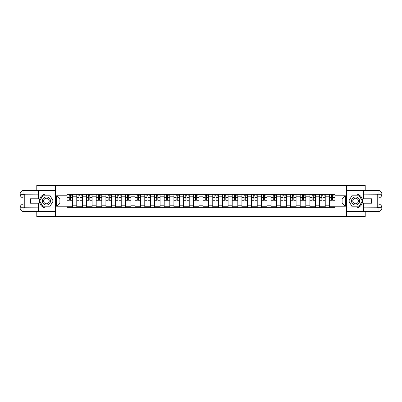 <?xml version="1.0" encoding="UTF-8"?>
<svg xmlns="http://www.w3.org/2000/svg" width="402" height="402" viewBox="0 0 402 402"><rect width="100%" height="100%" fill="white"/><g stroke="black" fill="none" stroke-linecap="round" stroke-linejoin="round"><path stroke-width="0.6" d="M36.788 211.588L36.788 216.567L365.212 216.567L365.212 211.588M365.212 190.412L365.212 185.433L36.788 185.433L36.788 190.412M76.767 207.693L76.767 196.206L72.656 196.206L72.656 207.693M72.656 196.206L72.656 194.307M76.767 196.206L76.767 194.307M82.37 194.307L82.37 207.693M86.48 207.693L86.48 194.307M92.088 194.307L92.088 207.693M96.199 207.693L96.199 194.307M101.801 194.307L101.801 207.693M105.912 207.693L105.912 194.307M111.515 194.307L111.515 207.693M115.625 207.693L115.625 194.307M121.228 194.307L121.228 207.693M125.339 207.693L125.339 194.307M130.946 194.307L130.946 207.693M135.052 207.693L135.052 194.307M140.66 194.307L140.66 207.693M144.77 207.693L144.77 194.307M150.373 194.307L150.373 207.693M154.484 207.693L154.484 194.307M160.086 194.307L160.086 207.693M164.197 207.693L164.197 194.307M169.8 194.307L169.8 207.693M173.91 207.693L173.91 194.307M179.518 194.307L179.518 207.693M183.629 207.693L183.629 194.307M189.231 194.307L189.231 207.693M193.342 207.693L193.342 194.307M198.945 194.307L198.945 207.693M203.055 207.693L203.055 194.307M208.658 194.307L208.658 207.693M212.769 207.693L212.769 194.307M218.371 194.307L218.371 207.693M222.482 207.693L222.482 194.307M228.09 194.307L228.09 207.693M232.2 207.693L232.2 194.307M237.803 194.307L237.803 207.693M241.914 207.693L241.914 194.307M247.516 194.307L247.516 207.693M251.627 207.693L251.627 194.307M257.23 194.307L257.23 207.693M261.34 207.693L261.34 194.307M266.948 194.307L266.948 207.693M271.054 207.693L271.054 194.307M276.661 194.307L276.661 207.693M280.772 207.693L280.772 194.307M286.375 194.307L286.375 207.693M290.485 207.693L290.485 194.307M296.088 194.307L296.088 207.693M300.199 207.693L300.199 194.307M305.801 194.307L305.801 207.693M309.912 207.693L309.912 194.307M315.52 194.307L315.52 207.693M319.63 207.693L319.63 194.307M325.233 194.307L325.233 207.693M329.344 207.693L329.344 194.307M329.344 202.93L325.233 202.93M319.63 202.93L315.52 202.93M309.912 202.93L305.801 202.93M300.199 202.93L296.088 202.93M290.485 202.93L286.375 202.93M280.772 202.93L276.661 202.93M271.054 202.93L266.948 202.93M261.34 202.93L257.23 202.93M251.627 202.93L247.516 202.93M241.914 202.93L237.803 202.93M232.2 202.93L228.09 202.93M222.482 202.93L218.371 202.93M212.769 202.93L208.658 202.93M203.055 202.93L198.945 202.93M193.342 202.93L189.231 202.93M183.629 202.93L179.518 202.93M173.91 202.93L169.8 202.93M164.197 202.93L160.086 202.93M154.484 202.93L150.373 202.93M144.77 202.93L140.66 202.93M135.052 202.93L130.946 202.93M125.339 202.93L121.228 202.93M115.625 202.93L111.515 202.93M105.912 202.93L101.801 202.93M96.199 202.93L92.088 202.93M86.48 202.93L82.37 202.93M76.767 202.93L72.656 202.93M329.344 199.07L325.233 199.07M319.63 199.07L315.52 199.07M309.912 199.07L305.801 199.07M300.199 199.07L296.088 199.07M290.485 199.07L286.375 199.07M280.772 199.07L276.661 199.07M271.054 199.07L266.948 199.07M261.34 199.07L257.23 199.07M251.627 199.07L247.516 199.07M241.914 199.07L237.803 199.07M232.2 199.07L228.09 199.07M222.482 199.07L218.371 199.07M212.769 199.07L208.658 199.07M203.055 199.07L198.945 199.07M193.342 199.07L189.231 199.07M183.629 199.07L179.518 199.07M173.91 199.07L169.8 199.07M164.197 199.07L160.086 199.07M154.484 199.07L150.373 199.07M144.77 199.07L140.66 199.07M135.052 199.07L130.946 199.07M125.339 199.07L121.228 199.07M115.625 199.07L111.515 199.07M105.912 199.07L101.801 199.07M96.199 199.07L92.088 199.07M86.48 199.07L82.37 199.07M76.767 199.07L72.656 199.07M59.893 202.93L67.054 202.93L67.054 199.07L59.893 199.07L59.893 202.93L56.592 206.231L56.592 195.769L67.054 195.769L67.054 199.07M334.946 199.07L334.946 202.93L342.107 202.93L342.107 199.07L334.946 199.07L334.946 194.307L67.054 194.307L67.054 195.769M334.946 195.769L345.408 195.769L345.408 206.231L334.946 206.231L334.946 202.93M67.054 202.93L67.054 207.693L334.946 207.693L334.946 206.231M67.054 206.231L56.592 206.231M346.655 216.567L346.655 185.433M55.345 216.567L55.345 185.433M72.656 206.759L67.054 206.759M69.325 195.241L70.385 195.241M82.37 206.759L76.767 206.759M79.038 195.241L80.099 195.241M92.088 206.759L86.48 206.759M88.757 195.241L89.812 195.241M101.801 206.759L96.199 206.759M98.47 195.241L99.53 195.241M111.515 206.759L105.912 206.759M108.183 195.241L109.243 195.241M121.228 206.759L115.625 206.759M117.897 195.241L118.957 195.241M130.946 206.759L125.339 206.759M127.615 195.241L128.67 195.241M140.66 206.759L135.052 206.759M137.328 195.241L138.383 195.241M150.373 206.759L144.77 206.759M147.042 195.241L148.102 195.241M160.086 206.759L154.484 206.759M156.755 195.241L157.815 195.241M169.8 206.759L164.197 206.759M166.468 195.241L167.528 195.241M179.518 206.759L173.91 206.759M176.187 195.241L177.242 195.241M189.231 206.759L183.629 206.759M185.9 195.241L186.96 195.241M198.945 206.759L193.342 206.759M195.613 195.241L196.673 195.241M208.658 206.759L203.055 206.759M205.327 195.241L206.387 195.241M218.371 206.759L212.769 206.759M215.04 195.241L216.1 195.241M228.09 206.759L222.482 206.759M224.758 195.241L225.813 195.241M237.803 206.759L232.2 206.759M234.472 195.241L235.532 195.241M247.516 206.759L241.914 206.759M244.185 195.241L245.245 195.241M257.23 206.759L251.627 206.759M253.898 195.241L254.958 195.241M266.948 206.759L261.34 206.759M263.617 195.241L264.672 195.241M276.661 206.759L271.054 206.759M273.33 195.241L274.385 195.241M286.375 206.759L280.772 206.759M283.043 195.241L284.103 195.241M296.088 206.759L290.485 206.759M292.756 195.241L293.817 195.241M305.801 206.759L300.199 206.759M302.47 195.241L303.53 195.241M315.52 206.759L309.912 206.759M312.188 195.241L313.243 195.241M325.233 206.759L319.63 206.759M321.901 195.241L322.962 195.241M334.946 206.759L329.344 206.759M331.615 195.241L332.675 195.241M56.592 195.769L59.893 199.07M342.107 202.93L345.408 206.231M342.107 199.07L345.408 195.769M70.385 200.07L72.626 200.281L70.385 200.281L70.385 194.367L72.626 194.367L71.38 194.367M72.626 200.07L72.626 194.367M69.325 195.176L70.385 195.176M71.38 195.176L71.817 195.176M68.33 194.367L67.084 194.367L67.084 200.281L69.325 200.281L69.139 194.367M67.084 194.367L70.571 194.367M80.099 200.07L82.34 200.281L80.099 200.281L80.099 194.367L82.34 194.367L81.093 194.367M82.34 200.07L82.34 194.367M79.038 195.176L80.099 195.176M81.093 195.176L81.531 195.176M78.043 194.367L76.797 194.367L76.797 200.281L79.038 200.281L78.852 194.367M76.797 194.367L80.284 194.367M89.812 200.07L92.053 200.281L89.812 200.281L89.812 194.367L92.053 194.367L90.812 194.367M92.053 200.07L92.053 194.367M88.757 195.176L89.812 195.176M90.812 195.176L91.244 195.176M87.757 194.367L86.515 194.367L86.515 200.281L88.757 200.281L88.566 194.367M86.515 194.367L89.998 194.367M24.768 198.04L23.929 198.04A3.829 3.829 0 0 1 20.1 194.241A3.829 3.829 0 0 1 23.929 190.412L55.285 190.412L55.285 193.995L46.441 193.995A7.005 7.005 0 0 0 39.436 201A7.005 7.005 0 0 0 46.441 208.005L55.285 208.005L55.285 211.588L23.929 211.588A3.829 3.829 0 0 1 20.1 207.759A3.829 3.829 0 0 1 23.929 203.96L24.768 203.96M55.285 208.005L55.285 193.995M38.471 190.412L38.471 198.789L30.436 198.789L30.436 203.211L38.471 203.211L38.471 211.588M23.929 198.04A3.829 3.829 0 0 1 20.1 194.241L23.929 194.307L23.929 198.04A3.829 3.829 0 0 1 20.1 194.241L20.1 207.759L38.471 207.849M23.929 207.849L23.929 211.588A3.829 3.829 0 0 1 20.1 207.759A3.829 3.829 0 0 1 23.929 203.96L23.929 207.693L24.768 207.693L24.768 194.307L23.929 194.307M55.285 194.99L42.974 194.99L39.502 201L42.974 207.01L55.285 207.01M377.232 203.96L378.071 203.96A3.829 3.829 0 0 1 381.9 207.759A3.829 3.829 0 0 1 378.071 211.588L346.715 211.588L346.715 208.005L355.559 208.005A7.005 7.005 0 0 0 362.564 201A7.005 7.005 0 0 0 355.559 193.995L346.715 193.995L346.715 190.412L378.071 190.412A3.829 3.829 0 0 1 381.9 194.241A3.829 3.829 0 0 1 378.071 198.04L377.232 198.04M346.715 193.995L346.715 208.005M363.529 211.588L363.529 203.211L371.564 203.211L371.564 198.789L363.529 198.789L363.529 190.412M378.071 203.96A3.829 3.829 0 0 1 381.9 207.759L378.071 207.693L378.071 203.96A3.829 3.829 0 0 1 381.9 207.759L381.9 194.241L363.529 194.151M378.071 194.151L378.071 190.412A3.829 3.829 0 0 1 381.9 194.241A3.829 3.829 0 0 1 378.071 198.04L378.071 194.307L377.232 194.307L377.232 207.693L378.071 207.693M346.715 207.01L359.026 207.01L362.498 201L359.026 194.99L346.715 194.99M42.391 201A4.05 4.05 0 0 0 46.441 205.05A4.05 4.05 0 0 0 50.491 201A4.05 4.05 0 0 0 46.441 196.95A4.05 4.05 0 0 0 42.391 201M43.672 201A2.769 2.769 0 0 0 46.441 203.769A2.769 2.769 0 0 0 49.21 201A2.769 2.769 0 0 0 46.441 198.231A2.769 2.769 0 0 0 43.672 201M49.803 195.176L53.164 201L49.803 206.824L43.079 206.824L39.718 201L43.079 195.176L49.803 195.176M351.509 201A4.05 4.05 0 0 0 355.559 205.05A4.05 4.05 0 0 0 359.609 201A4.05 4.05 0 0 0 355.559 196.95A4.05 4.05 0 0 0 351.509 201M352.79 201A2.769 2.769 0 0 0 355.559 203.769A2.769 2.769 0 0 0 358.328 201A2.769 2.769 0 0 0 355.559 198.231A2.769 2.769 0 0 0 352.79 201M358.921 195.176L362.282 201L358.921 206.824L352.197 206.824L348.835 201L352.197 195.176L358.921 195.176M99.53 200.07L101.771 200.281L99.53 200.281L99.53 194.367L101.771 194.367L100.525 194.367M101.771 200.07L101.771 194.367M98.47 195.176L99.53 195.176M100.525 195.176L100.962 195.176M97.475 194.367L96.229 194.367L96.229 200.281L98.47 200.281L98.284 194.367M96.229 194.367L99.716 194.367M109.243 200.07L111.485 200.281L109.243 200.281L109.243 194.367L111.485 194.367L110.238 194.367M111.485 200.07L111.485 194.367M108.183 195.176L109.243 195.176M110.238 195.176L110.676 195.176M107.188 194.367L105.942 194.367L105.942 200.281L108.183 200.281L107.997 194.367M105.942 194.367L109.429 194.367M118.957 200.07L121.198 200.281L118.957 200.281L118.957 194.367L121.198 194.367L119.952 194.367M121.198 200.07L121.198 194.367M117.897 195.176L118.957 195.176M119.952 195.176L120.389 195.176M116.902 194.367L115.655 194.367L115.655 200.281L117.897 200.281L117.711 194.367M115.655 194.367L119.143 194.367M128.67 200.07L130.911 200.281L128.67 200.281L128.67 194.367L130.911 194.367L129.665 194.367M130.911 200.07L130.911 194.367M127.615 195.176L128.67 195.176M129.665 195.176L130.102 195.176M126.615 194.367L125.369 194.367L125.369 200.281L127.615 200.281L127.424 194.367M125.369 194.367L128.856 194.367M138.383 200.07L140.63 200.281L138.383 200.281L138.383 194.367L140.63 194.367L139.383 194.367M140.63 200.07L140.63 194.367M137.328 195.176L138.383 195.176M139.383 195.176L139.816 195.176M136.328 194.367L135.087 194.367L135.087 200.281L137.328 200.281L137.142 194.367M135.087 194.367L138.574 194.367M148.102 200.07L150.343 200.281L148.102 200.281L148.102 194.367L150.343 194.367L149.097 194.367M150.343 200.07L150.343 194.367M147.042 195.176L148.102 195.176M149.097 195.176L149.534 195.176M146.047 194.367L144.8 194.367L144.8 200.281L147.042 200.281L146.856 194.367M144.8 194.367L148.288 194.367M157.815 200.07L160.056 200.281L157.815 200.281L157.815 194.367L160.056 194.367L158.81 194.367M160.056 200.07L160.056 194.367M156.755 195.176L157.815 195.176M158.81 195.176L159.247 195.176M155.76 194.367L154.514 194.367L154.514 200.281L156.755 200.281L156.569 194.367M154.514 194.367L158.001 194.367M167.528 200.07L169.77 200.281L167.528 200.281L167.528 194.367L169.77 194.367L168.523 194.367M169.77 200.07L169.77 194.367M166.468 195.176L167.528 195.176M168.523 195.176L168.961 195.176M165.473 194.367L164.227 194.367L164.227 200.281L166.468 200.281L166.282 194.367M164.227 194.367L167.714 194.367M177.242 200.07L179.483 200.281L177.242 200.281L177.242 194.367L179.483 194.367L178.242 194.367M179.483 200.07L179.483 194.367M176.187 195.176L177.242 195.176M178.242 195.176L178.674 195.176M175.187 194.367L173.94 194.367L173.94 200.281L176.187 200.281L175.996 194.367M173.94 194.367L177.428 194.367M186.96 200.07L189.201 200.281L186.96 200.281L186.96 194.367L189.201 194.367L187.955 194.367M189.201 200.07L189.201 194.367M185.9 195.176L186.96 195.176M187.955 195.176L188.392 195.176M184.905 194.367L183.659 194.367L183.659 200.281L185.9 200.281L185.714 194.367M183.659 194.367L187.146 194.367M196.673 200.07L198.915 200.281L196.673 200.281L196.673 194.367L198.915 194.367L197.668 194.367M198.915 200.07L198.915 194.367M195.613 195.176L196.673 195.176M197.668 195.176L198.106 195.176M194.618 194.367L193.372 194.367L193.372 200.281L195.613 200.281L195.427 194.367M193.372 194.367L196.859 194.367M206.387 200.07L208.628 200.281L206.387 200.281L206.387 194.367L208.628 194.367L207.382 194.367M208.628 200.07L208.628 194.367M205.327 195.176L206.387 195.176M207.382 195.176L207.819 195.176M204.332 194.367L203.085 194.367L203.085 200.281L205.327 200.281L205.141 194.367M203.085 194.367L206.573 194.367M216.1 200.07L218.341 200.281L216.1 200.281L216.1 194.367L218.341 194.367L217.095 194.367M218.341 200.07L218.341 194.367M215.04 195.176L216.1 195.176M217.095 195.176L217.532 195.176M214.045 194.367L212.799 194.367L212.799 200.281L215.04 200.281L214.854 194.367M212.799 194.367L216.286 194.367M225.813 200.07L228.06 200.281L225.813 200.281L225.813 194.367L228.06 194.367L226.813 194.367M228.06 200.07L228.06 194.367M224.758 195.176L225.813 195.176M226.813 195.176L227.246 195.176M223.758 194.367L222.517 194.367L222.517 200.281L224.758 200.281L224.572 194.367M222.517 194.367L226.004 194.367M235.532 200.07L237.773 200.281L235.532 200.281L235.532 194.367L237.773 194.367L236.527 194.367M237.773 200.07L237.773 194.367M234.472 195.176L235.532 195.176M236.527 195.176L236.964 195.176M233.477 194.367L232.23 194.367L232.23 200.281L234.472 200.281L234.286 194.367M232.23 194.367L235.718 194.367M245.245 200.07L247.486 200.281L245.245 200.281L245.245 194.367L247.486 194.367L246.24 194.367M247.486 200.07L247.486 194.367M244.185 195.176L245.245 195.176M246.24 195.176L246.677 195.176M243.19 194.367L241.944 194.367L241.944 200.281L244.185 200.281L243.999 194.367M241.944 194.367L245.431 194.367M254.958 200.07L257.2 200.281L254.958 200.281L254.958 194.367L257.2 194.367L255.953 194.367M257.2 200.07L257.2 194.367M253.898 195.176L254.958 195.176M255.953 195.176L256.391 195.176M252.903 194.367L251.657 194.367L251.657 200.281L253.898 200.281L253.712 194.367M251.657 194.367L255.144 194.367M264.672 200.07L266.913 200.281L264.672 200.281L264.672 194.367L266.913 194.367L265.672 194.367M266.913 200.07L266.913 194.367M263.617 195.176L264.672 195.176M265.672 195.176L266.104 195.176M262.617 194.367L261.37 194.367L261.37 200.281L263.617 200.281L263.426 194.367M261.37 194.367L264.858 194.367M274.385 200.07L276.631 200.281L274.385 200.281L274.385 194.367L276.631 194.367L275.385 194.367M276.631 200.07L276.631 194.367M273.33 195.176L274.385 195.176M275.385 195.176L275.822 195.176M272.335 194.367L271.089 194.367L271.089 200.281L273.33 200.281L273.144 194.367M271.089 194.367L274.576 194.367M284.103 200.07L286.345 200.281L284.103 200.281L284.103 194.367L286.345 194.367L285.098 194.367M286.345 200.07L286.345 194.367M283.043 195.176L284.103 195.176M285.098 195.176L285.536 195.176M282.048 194.367L280.802 194.367L280.802 200.281L283.043 200.281L282.857 194.367M280.802 194.367L284.289 194.367M293.817 200.07L296.058 200.281L293.817 200.281L293.817 194.367L296.058 194.367L294.812 194.367M296.058 200.07L296.058 194.367M292.756 195.176L293.817 195.176M294.812 195.176L295.249 195.176M291.762 194.367L290.515 194.367L290.515 200.281L292.756 200.281L292.571 194.367M290.515 194.367L294.003 194.367M303.53 200.07L305.771 200.281L303.53 200.281L303.53 194.367L305.771 194.367L304.525 194.367M305.771 200.07L305.771 194.367M302.47 195.176L303.53 195.176M304.525 195.176L304.962 195.176M301.475 194.367L300.229 194.367L300.229 200.281L302.47 200.281L302.284 194.367M300.229 194.367L303.716 194.367M313.243 200.07L315.485 200.281L313.243 200.281L313.243 194.367L315.485 194.367L314.243 194.367M315.485 200.07L315.485 194.367M312.188 195.176L313.243 195.176M314.243 195.176L314.676 195.176M311.188 194.367L309.947 194.367L309.947 200.281L312.188 200.281L312.002 194.367M309.947 194.367L313.434 194.367M322.962 200.07L325.203 200.281L322.962 200.281L322.962 194.367L325.203 194.367L323.957 194.367M325.203 200.07L325.203 194.367M321.901 195.176L322.962 195.176M323.957 195.176L324.394 195.176M320.907 194.367L319.66 194.367L319.66 200.281L321.901 200.281L321.716 194.367M319.66 194.367L323.148 194.367M332.675 200.07L334.916 200.281L332.675 200.281L332.675 194.367L334.916 194.367L333.67 194.367M334.916 200.07L334.916 194.367M331.615 195.176L332.675 195.176M333.67 195.176L334.107 195.176M330.62 194.367L329.374 194.367L329.374 200.281L331.615 200.281L331.429 194.367M329.374 194.367L332.861 194.367M319.63 196.206L315.52 196.206M309.912 196.206L305.801 196.206M300.199 196.206L296.088 196.206M290.485 196.206L286.375 196.206M280.772 196.206L276.661 196.206M271.054 196.206L266.948 196.206M261.34 196.206L257.23 196.206M251.627 196.206L247.516 196.206M241.914 196.206L237.803 196.206M232.2 196.206L228.09 196.206M222.482 196.206L218.371 196.206M212.769 196.206L208.658 196.206M203.055 196.206L198.945 196.206M193.342 196.206L189.231 196.206M183.629 196.206L179.518 196.206M173.91 196.206L169.8 196.206M164.197 196.206L160.086 196.206M154.484 196.206L150.373 196.206M144.77 196.206L140.66 196.206M135.052 196.206L130.946 196.206M125.339 196.206L121.228 196.206M115.625 196.206L111.515 196.206M105.912 196.206L101.801 196.206M96.199 196.206L92.088 196.206M86.48 196.206L82.37 196.206M329.344 196.206L325.233 196.206M319.63 205.794L315.52 205.794M309.912 205.794L305.801 205.794M300.199 205.794L296.088 205.794M290.485 205.794L286.375 205.794M280.772 205.794L276.661 205.794M271.054 205.794L266.948 205.794M261.34 205.794L257.23 205.794M251.627 205.794L247.516 205.794M241.914 205.794L237.803 205.794M232.2 205.794L228.09 205.794M222.482 205.794L218.371 205.794M212.769 205.794L208.658 205.794M203.055 205.794L198.945 205.794M193.342 205.794L189.231 205.794M183.629 205.794L179.518 205.794M173.91 205.794L169.8 205.794M164.197 205.794L160.086 205.794M154.484 205.794L150.373 205.794M144.77 205.794L140.66 205.794M135.052 205.794L130.946 205.794M125.339 205.794L121.228 205.794M115.625 205.794L111.515 205.794M105.912 205.794L101.801 205.794M96.199 205.794L92.088 205.794M86.48 205.794L82.37 205.794M76.767 205.794L72.656 205.794M329.344 205.794L325.233 205.794M70.385 197.392L72.626 197.392M67.084 200.07L69.325 200.07M67.084 197.392L69.325 197.392M80.099 197.392L82.34 197.392M76.797 200.07L79.038 200.07M76.797 197.392L79.038 197.392M89.812 197.392L92.053 197.392M86.515 200.07L88.757 200.07M86.515 197.392L88.757 197.392M38.471 194.151L23.839 194.216M20.1 207.759A3.829 3.829 0 0 1 23.929 203.96M20.1 194.241A3.829 3.829 0 0 1 23.929 190.412L23.929 194.151M363.529 207.849L378.161 207.784M381.9 194.241A3.829 3.829 0 0 1 378.071 198.04M381.9 207.759A3.829 3.829 0 0 1 378.071 211.588L378.071 207.849M99.53 197.392L101.771 197.392M96.229 200.07L98.47 200.07M96.229 197.392L98.47 197.392M109.243 197.392L111.485 197.392M105.942 200.07L108.183 200.07M105.942 197.392L108.183 197.392M118.957 197.392L121.198 197.392M115.655 200.07L117.897 200.07M115.655 197.392L117.897 197.392M128.67 197.392L130.911 197.392M125.369 200.07L127.615 200.07M125.369 197.392L127.615 197.392M138.383 197.392L140.63 197.392M135.087 200.07L137.328 200.07M135.087 197.392L137.328 197.392M148.102 197.392L150.343 197.392M144.8 200.07L147.042 200.07M144.8 197.392L147.042 197.392M157.815 197.392L160.056 197.392M154.514 200.07L156.755 200.07M154.514 197.392L156.755 197.392M167.528 197.392L169.77 197.392M164.227 200.07L166.468 200.07M164.227 197.392L166.468 197.392M177.242 197.392L179.483 197.392M173.94 200.07L176.187 200.07M173.94 197.392L176.187 197.392M186.96 197.392L189.201 197.392M183.659 200.07L185.9 200.07M183.659 197.392L185.9 197.392M196.673 197.392L198.915 197.392M193.372 200.07L195.613 200.07M193.372 197.392L195.613 197.392M206.387 197.392L208.628 197.392M203.085 200.07L205.327 200.07M203.085 197.392L205.327 197.392M216.1 197.392L218.341 197.392M212.799 200.07L215.04 200.07M212.799 197.392L215.04 197.392M225.813 197.392L228.06 197.392M222.517 200.07L224.758 200.07M222.517 197.392L224.758 197.392M235.532 197.392L237.773 197.392M232.23 200.07L234.472 200.07M232.23 197.392L234.472 197.392M245.245 197.392L247.486 197.392M241.944 200.07L244.185 200.07M241.944 197.392L244.185 197.392M254.958 197.392L257.2 197.392M251.657 200.07L253.898 200.07M251.657 197.392L253.898 197.392M264.672 197.392L266.913 197.392M261.37 200.07L263.617 200.07M261.37 197.392L263.617 197.392M274.385 197.392L276.631 197.392M271.089 200.07L273.33 200.07M271.089 197.392L273.33 197.392M284.103 197.392L286.345 197.392M280.802 200.07L283.043 200.07M280.802 197.392L283.043 197.392M293.817 197.392L296.058 197.392M290.515 200.07L292.756 200.07M290.515 197.392L292.756 197.392M303.53 197.392L305.771 197.392M300.229 200.07L302.47 200.07M300.229 197.392L302.47 197.392M313.243 197.392L315.485 197.392M309.947 200.07L312.188 200.07M309.947 197.392L312.188 197.392M322.962 197.392L325.203 197.392M319.66 200.07L321.901 200.07M319.66 197.392L321.901 197.392M332.675 197.392L334.916 197.392M329.374 200.07L331.615 200.07M329.374 197.392L331.615 197.392"/></g></svg>
